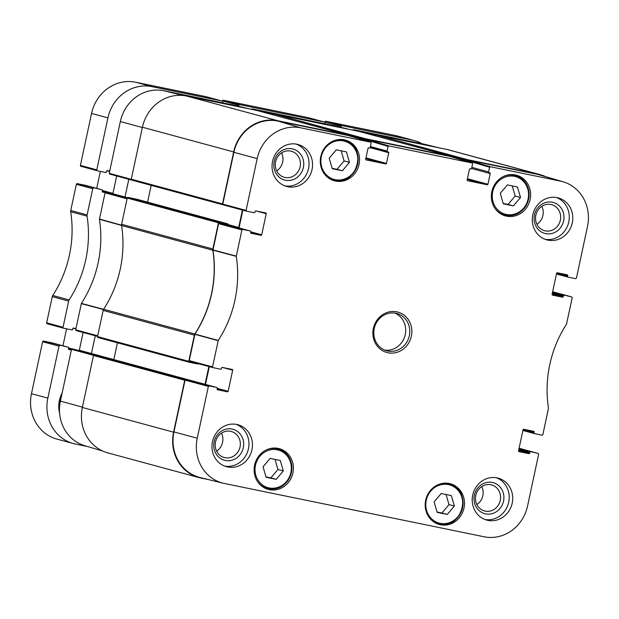 <?xml version="1.0" encoding="UTF-8"?>
<svg xmlns="http://www.w3.org/2000/svg" width="619" height="619" viewBox="0 0 619 619"><rect width="100%" height="100%" fill="white"/><g stroke="black" fill="none" stroke-linecap="round" stroke-linejoin="round"><path stroke-width="0.93" d="M208.882 479.686L201.136 478.1A39.454 36.56 -74.8 0 1 199.086 477.613A39.454 36.56 -74.8 0 1 173.583 432.178L184.717 380.221A0.805 0.743 -74.8 0 1 185.623 379.586L94.39 354.873A0.805 0.743 105.2 0 0 93.492 355.507L82.35 407.464A39.454 36.56 105.2 0 0 107.853 452.899L199.086 477.613M94.39 354.873L102.87 356.614A0.48 0.449 -74.8 0 1 102.916 356.621L194.126 381.335A0.48 0.449 105.2 0 0 194.103 381.327L185.623 379.586M113.834 359.577L117.432 342.794M103.628 309.26A112.735 104.449 105.2 0 0 121.587 225.517L212.82 250.231A112.735 104.449 -74.8 0 1 194.861 333.981L103.628 309.26A3.219 2.987 105.2 0 0 103.156 310.413L97.539 336.612A0.805 0.743 105.2 0 0 98.104 337.556L189.252 362.247M228.078 224.96L228.187 224.457A0.48 0.449 105.2 0 0 227.877 223.9L219.374 222.151L128.141 197.438A0.805 0.743 105.2 0 0 127.243 198.072L121.626 224.271A3.219 2.987 105.2 0 0 121.587 225.517M128.141 197.438L136.621 199.179A0.48 0.449 -74.8 0 1 136.667 199.194M147.585 202.15L151.183 185.36M256.784 110.43A0.805 0.743 105.2 0 0 256.699 110.414L186.52 96.007A39.454 36.56 105.2 0 0 142.424 127.228L131.29 179.185A0.805 0.743 105.2 0 0 131.855 180.121L223.002 204.812M273.288 114.902L364.576 139.368A0.805 0.743 -74.8 0 1 365.473 138.726L450.276 156.127A0.805 0.743 -74.8 0 1 450.841 156.692M359.128 131.437A0.805 0.743 105.2 0 0 359.043 131.414L274.24 114.012A0.805 0.743 105.2 0 0 273.343 114.647M371.462 134.78L466.927 160.367A0.805 0.743 -74.8 0 1 467.825 159.733L538.004 174.132A39.454 36.56 -74.8 0 1 540.054 174.62A39.454 36.56 -74.8 0 1 545.347 176.539M540.054 174.62L448.821 149.906A39.454 36.56 105.2 0 0 446.771 149.419L376.592 135.012A0.805 0.743 105.2 0 0 375.694 135.654M212.82 250.231A3.219 2.987 -74.8 0 1 212.859 248.993L218.468 222.786A0.805 0.743 -74.8 0 1 219.374 222.151M198.335 363.686A0.48 0.449 105.2 0 1 197.817 364.011L189.337 362.27A0.805 0.743 -74.8 0 1 188.772 361.334L194.389 335.127A3.219 2.987 -74.8 0 1 194.861 333.981M466.927 160.367L466.703 161.389L466.888 160.522L489.583 167.238L490.302 166.728L560.334 181.104A38.912 36.049 -74.8 0 1 563.104 181.793A38.912 36.049 -74.8 0 1 587.508 226.384L576.405 278.179L575.685 278.689L567.994 277.111A0.642 0.596 -74.8 0 1 567.546 276.36L556.582 273.397M364.576 139.368L364.374 140.312M348.102 135.499L277.977 121.1A39.454 36.56 105.2 0 0 233.881 152.32L222.778 204.115L223.088 204.835A0.805 0.743 -74.8 0 1 222.523 203.899L233.657 151.941A39.454 36.56 -74.8 0 1 277.753 120.72L347.932 135.128A0.805 0.743 -74.8 0 1 348.466 135.607M242.424 210.034L238.694 227.436A0.805 0.743 -74.8 0 1 238.524 227.792M136.644 199.186L227.877 223.9A0.48 0.449 105.2 0 0 227.854 223.892L136.621 199.179M208.874 366.525L205.067 384.306M324.751 122.144L341.185 126.307A0.805 0.743 -74.8 0 1 342.083 125.665L412.269 140.072A39.454 36.56 -74.8 0 1 414.312 140.559A39.454 36.56 -74.8 0 1 422.096 143.74M341.185 126.307L340.968 127.328M324.929 123.8L325.107 123.003A0.805 0.743 -74.8 0 0 324.58 122.075L308.208 117.641A0.805 0.743 105.2 0 0 308.169 117.633L223.366 100.224A0.805 0.743 105.2 0 0 222.461 100.866L238.841 105.3A0.805 0.743 -74.8 0 1 239.739 104.665L324.542 122.067A0.805 0.743 -74.8 0 1 324.58 122.075M238.841 105.3L238.624 106.29M222.585 102.8L222.755 102.003A0.805 0.743 -74.8 0 0 222.236 101.075L205.864 96.634A0.805 0.743 105.2 0 0 205.818 96.626L135.638 82.226A39.454 36.56 105.2 0 0 91.55 113.447L80.408 165.397A0.805 0.743 105.2 0 0 80.973 166.333L97.268 170.751M109.702 171.169L107.141 170.643A0.48 0.449 -74.8 0 0 106.607 171.03L106.367 172.128A0.48 0.449 105.2 0 1 105.826 172.515L97.345 170.774A0.805 0.743 -74.8 0 1 96.788 169.838L107.923 117.881A39.454 36.56 -74.8 0 1 152.011 86.66L222.198 101.059A0.805 0.743 -74.8 0 1 222.236 101.075M116.682 175.982L112.96 193.368A0.805 0.743 -74.8 0 1 112.751 193.77M105.16 192.594L102.553 192.052A0.48 0.449 -74.8 0 1 102.212 191.495L102.452 190.389A0.48 0.449 105.2 0 0 102.112 189.832L77.259 183.65A0.805 0.743 105.2 0 0 76.361 184.292L70.744 210.491A3.219 2.987 105.2 0 0 70.705 211.729L87.078 216.17A3.219 2.987 -74.8 0 1 87.117 214.925L92.734 188.725A0.805 0.743 -74.8 0 1 93.631 188.091M87.078 216.17A112.735 104.449 -74.8 0 1 69.127 299.913L52.754 295.48A3.219 2.987 105.2 0 0 52.275 296.633L46.657 322.832A0.805 0.743 105.2 0 0 47.222 323.768L63.517 328.186M75.951 328.604L73.39 328.078A0.48 0.449 -74.8 0 0 72.856 328.465L72.616 329.563A0.48 0.449 105.2 0 1 72.075 329.942L63.595 328.202A0.805 0.743 -74.8 0 1 63.037 327.265L68.655 301.066A3.219 2.987 -74.8 0 1 69.127 299.913M83.139 332.465L79.317 350.277M71.355 350.014L68.802 349.487A0.48 0.449 -74.8 0 1 68.461 348.93L68.701 347.824A0.48 0.449 105.2 0 0 68.361 347.267L43.508 341.084A0.805 0.743 105.2 0 0 42.61 341.727L31.468 393.676A39.454 36.56 105.2 0 0 56.979 439.111L73.352 443.552A39.454 36.56 -74.8 0 1 47.849 398.11L58.983 346.16A0.805 0.743 -74.8 0 1 59.881 345.526M87.496 446.516L75.402 444.032A39.454 36.56 -74.8 0 1 73.352 443.552M62.155 392.949A26.733 24.768 105.2 0 0 59.625 413.391M52.754 295.48A112.735 104.449 105.2 0 0 70.705 211.729M43.508 341.084L51.988 342.825A0.48 0.449 -74.8 0 1 52.042 342.841M62.952 345.797L66.589 328.821M77.259 183.65L85.739 185.391A0.48 0.449 -74.8 0 1 85.793 185.406M96.703 188.362L100.34 171.386M414.312 140.559L397.94 136.118A39.454 36.56 105.2 0 0 395.889 135.631L325.71 121.231A0.805 0.743 105.2 0 0 324.813 121.866M59.478 409.36A25.766 23.878 -74.8 0 1 61.683 395.146M127.22 198.173L105.772 192.331L105.052 192.842L99.435 219.281A113.285 104.959 -74.8 0 1 81.399 303.395L75.688 329.811L76.106 330.554L97.585 336.403L76.106 330.554M105.772 192.331L127.429 197.693L113.494 193.917A0.642 0.596 105.2 0 0 113.463 193.909M125.007 197.035L128.814 179.286M233.897 105.122L163.818 90.738A38.912 36.049 105.2 0 0 120.341 121.525L109.238 173.32L109.656 174.063L131.692 180.067L109.656 174.063M233.874 105.114L248.753 108.782L233.874 105.114M335.366 125.943L251.987 108.836L251.275 109.3M335.343 125.943L350.222 129.603L335.343 125.943M439.033 147.825L424.758 144.312A38.912 36.049 105.2 0 0 423.489 144.026L353.457 129.657L352.745 130.122M72.222 348.822L102.723 356.583L94.537 354.904L72.222 348.822L71.502 349.333L60.399 401.127A38.912 36.049 105.2 0 0 84.803 445.719L102.561 450.98M91.457 353.526L95.264 335.769M102.723 356.583A0.642 0.596 -74.8 0 1 102.754 356.59L79.952 350.408M454.377 506.056L447.289 514.459L437.161 512.377L434.12 501.893L441.208 493.49L451.344 495.564L454.377 506.056L448.999 504.593L446.067 494.488M513.445 205.887L503.309 203.813L500.276 193.321L507.363 184.919L517.492 187L520.533 197.484L513.445 205.887L508.06 204.432L515.155 196.022L512.223 185.917M332.248 168.708L329.207 158.216L336.295 149.813L346.423 151.895L349.464 162.379L342.377 170.782L332.248 168.708M276.221 479.354L266.093 477.272L263.052 466.788L270.147 458.385L280.275 460.459L283.316 470.951L276.221 479.354L270.843 477.899L277.931 469.488L275.006 459.383M515.41 174.937A21.1 19.545 -74.8 0 1 516.501 175.2A21.1 19.545 -74.8 0 1 529.856 200.672A21.1 19.545 -74.8 0 1 505.468 215.923A21.1 19.545 -74.8 0 1 491.966 191.039A21.1 19.545 -74.8 0 1 515.41 174.937M173.947 431.923A39.454 36.56 105.2 0 0 200.208 477.551L223.149 483.199A38.912 36.049 -74.8 0 1 197.252 438.206L208.355 386.403L209.075 385.9L185.77 379.617L185.05 380.128L173.947 431.923L197.252 438.206M185.77 379.617L216.766 387.479A0.642 0.596 -74.8 0 1 217.215 388.221L217.045 389.011A0.642 0.596 105.2 0 0 217.493 389.761L217.431 389.746M205.493 384.422L209.307 366.641M189.236 360.606L189.646 361.349L212.921 367.616L212.541 366.881L218.244 340.465A113.285 104.959 105.2 0 0 236.28 256.351L241.905 229.92L242.625 229.409L219.319 223.126L218.592 223.637L212.951 250.177A112.735 104.449 -74.8 0 1 194.962 334.082L189.236 360.606L212.541 366.881M219.319 223.126L227.506 224.805A0.642 0.596 105.2 0 0 227.506 224.805L250.308 230.988A0.642 0.596 -74.8 0 1 250.765 231.738L250.594 232.52A0.642 0.596 105.2 0 0 251.043 233.27L250.974 233.255M227.568 224.829A0.642 0.596 105.2 0 0 227.537 224.813L250.347 230.995M239.042 227.931L242.857 210.158M365.233 140.567L365.419 139.701L388.113 146.417L388.833 145.906L472.173 163.006L472.622 163.756L471.624 168.422A0.642 0.596 -74.8 0 1 470.904 168.925L470.169 168.778A0.642 0.596 105.2 0 0 469.45 169.289L467.159 179.99A0.642 0.596 105.2 0 0 467.608 180.74L467.538 180.725M449.572 156.321L366.139 139.19L365.419 139.701M563.104 181.793L540.449 175.092A39.454 36.56 105.2 0 0 537.648 174.388L467.608 160.012L466.888 160.522M265.984 476.901L270.843 477.899M283.316 470.951L277.931 469.488M503.201 203.434L508.06 204.432M520.533 197.484L515.155 196.022M447.289 514.459L441.912 513.004L448.999 504.593M437.053 512.006L441.912 513.004M332.14 168.329L336.999 169.327L344.087 160.917L341.154 150.812M342.377 170.782L336.999 169.327M349.464 162.379L344.087 160.917M538.251 453.448L519.093 448.233L538.251 453.448L538.669 454.191L527.566 505.986A38.912 36.049 -74.8 0 1 484.089 536.774L224.418 483.485A38.912 36.049 -74.8 0 1 223.149 483.199M225.339 460.459A16.063 14.887 105.2 0 0 243.019 439.498A16.063 14.887 105.2 0 0 217.756 434.314A16.063 14.887 105.2 0 0 225.339 460.459M224.945 457.689A13.486 12.496 -74.8 0 1 224.24 457.526A13.486 12.496 -74.8 0 1 215.706 441.231A13.486 12.496 -74.8 0 1 231.297 431.482A13.486 12.496 -74.8 0 1 239.932 447.398A13.486 12.496 -74.8 0 1 224.945 457.689M216.611 451.143A13.486 12.496 105.2 0 0 221.494 433.138M224.798 466.13A21.742 20.141 105.2 0 0 248.149 450.021A21.742 20.141 105.2 0 0 236.118 424.332M485.59 513.871A16.063 14.887 105.2 0 0 503.27 492.902A16.063 14.887 105.2 0 0 478.007 487.718A16.063 14.887 105.2 0 0 485.59 513.871M485.195 511.101A13.486 12.496 -74.8 0 1 484.491 510.93A13.486 12.496 -74.8 0 1 475.957 494.643A13.486 12.496 -74.8 0 1 491.548 484.894A13.486 12.496 -74.8 0 1 500.183 500.802A13.486 12.496 -74.8 0 1 485.195 511.101M476.87 504.555A13.486 12.496 105.2 0 0 481.744 486.549M485.048 519.542A21.742 20.141 105.2 0 0 508.4 503.433A21.742 20.141 105.2 0 0 496.376 477.736M545.664 233.634A16.063 14.887 105.2 0 0 563.352 212.673A16.063 14.887 105.2 0 0 538.089 207.489A16.063 14.887 105.2 0 0 545.664 233.634M545.269 230.864A13.486 12.496 -74.8 0 1 544.573 230.701A13.486 12.496 -74.8 0 1 536.039 214.414A13.486 12.496 -74.8 0 1 551.63 204.657A13.486 12.496 -74.8 0 1 560.257 220.573A13.486 12.496 -74.8 0 1 545.269 230.864M536.944 224.326A13.486 12.496 105.2 0 0 541.826 206.313M545.13 239.305A21.742 20.141 105.2 0 0 568.474 223.196A21.742 20.141 105.2 0 0 556.45 197.507M285.413 180.23A16.063 14.887 105.2 0 0 303.093 159.261A16.063 14.887 105.2 0 0 277.83 154.077A16.063 14.887 105.2 0 0 285.413 180.23M285.019 177.46A13.486 12.496 -74.8 0 1 284.314 177.289A13.486 12.496 -74.8 0 1 275.78 161.002A13.486 12.496 -74.8 0 1 291.371 151.253A13.486 12.496 -74.8 0 1 300.006 167.161A13.486 12.496 -74.8 0 1 285.019 177.46M276.693 170.914A13.486 12.496 105.2 0 0 281.568 152.908M284.872 185.901A21.742 20.141 105.2 0 0 308.223 169.792A21.742 20.141 105.2 0 0 296.199 144.103M497.026 477.86A21.742 20.141 -74.8 0 1 498.148 478.131A21.742 20.141 -74.8 0 1 511.913 504.384A21.742 20.141 -74.8 0 1 486.782 520.099A21.742 20.141 -74.8 0 1 472.87 494.457A21.742 20.141 -74.8 0 1 497.026 477.86M557.1 197.631A21.742 20.141 -74.8 0 1 558.23 197.894A21.742 20.141 -74.8 0 1 571.987 224.148A21.742 20.141 -74.8 0 1 546.856 239.87A21.742 20.141 -74.8 0 1 532.944 214.22A21.742 20.141 -74.8 0 1 557.1 197.631M296.849 144.219A21.742 20.141 -74.8 0 1 297.971 144.49A21.742 20.141 -74.8 0 1 311.736 170.743A21.742 20.141 -74.8 0 1 286.605 186.458A21.742 20.141 -74.8 0 1 272.693 160.816A21.742 20.141 -74.8 0 1 296.849 144.219M236.768 424.456A21.742 20.141 -74.8 0 1 237.897 424.719A21.742 20.141 -74.8 0 1 251.654 450.972A21.742 20.141 -74.8 0 1 226.531 466.695A21.742 20.141 -74.8 0 1 212.611 441.045A21.742 20.141 -74.8 0 1 236.768 424.456M449.255 483.509A21.1 19.545 -74.8 0 1 450.353 483.772A21.1 19.545 -74.8 0 1 463.701 509.244A21.1 19.545 -74.8 0 1 439.32 524.494A21.1 19.545 -74.8 0 1 425.818 499.61A21.1 19.545 -74.8 0 1 449.255 483.509M344.342 139.832A21.1 19.545 -74.8 0 1 345.441 140.095A21.1 19.545 -74.8 0 1 358.788 165.567A21.1 19.545 -74.8 0 1 334.407 180.818A21.1 19.545 -74.8 0 1 320.905 155.934A21.1 19.545 -74.8 0 1 344.342 139.832M278.194 448.404A21.1 19.545 -74.8 0 1 279.285 448.667A21.1 19.545 -74.8 0 1 292.64 474.139A21.1 19.545 -74.8 0 1 268.251 489.389A21.1 19.545 -74.8 0 1 254.749 464.505A21.1 19.545 -74.8 0 1 278.194 448.404M387.742 351.027A19.328 17.905 -74.8 0 1 386.743 350.787A19.328 17.905 -74.8 0 1 374.51 327.451A19.328 17.905 -74.8 0 1 396.849 313.485A19.328 17.905 -74.8 0 1 409.213 336.279A19.328 17.905 -74.8 0 1 387.742 351.027M387.989 352.76A20.938 19.398 105.2 0 0 411.031 325.439A20.938 19.398 105.2 0 0 378.108 318.684A20.938 19.398 105.2 0 0 387.989 352.76M571.801 296.965L552.643 291.742L571.801 296.965L572.219 297.7L566.509 324.124A113.285 104.959 105.2 0 0 548.473 408.238L542.855 434.67L542.136 435.18L534.445 433.602A0.642 0.596 -74.8 0 1 533.996 432.851L523.032 429.88M571.77 296.958L552.535 292.253M552.396 292.919L563.36 295.882A0.642 0.596 -74.8 0 1 564.079 295.379M563.36 295.882L563.189 296.671L552.225 293.7M562.47 297.182L552.527 295.139A0.642 0.596 105.2 0 1 552.078 294.389L562.47 297.182A0.642 0.596 105.2 0 0 563.189 296.671M552.078 294.389L556.597 273.296A0.642 0.596 105.2 0 1 557.317 272.786L567.259 274.828A0.642 0.596 105.2 0 1 567.716 275.579L567.546 276.36M489.583 167.238L488.584 171.896L471.848 167.362M471.601 168.507L490.217 173.552A0.642 0.596 105.2 0 0 489.799 172.809L489.033 172.647A0.642 0.596 -74.8 0 1 488.584 171.896M490.217 173.552L487.919 184.253L467.438 178.705M467.291 179.371L487.199 184.764A0.642 0.596 105.2 0 0 487.919 184.253M487.199 184.764L467.608 180.74M388.113 146.417L387.115 151.075L370.379 146.541M370.131 147.686L388.747 152.723A0.642 0.596 105.2 0 0 388.299 151.972L387.564 151.825A0.642 0.596 -74.8 0 1 387.115 151.075M388.747 152.723L386.449 163.431L365.968 157.884M365.821 158.549L385.73 163.942A0.642 0.596 105.2 0 0 386.449 163.431M385.73 163.942L366.069 159.903M256.22 210.994L266.224 213.71A0.642 0.596 105.2 0 0 265.775 212.959L255.833 210.917A0.642 0.596 105.2 0 0 255.113 211.427L254.943 212.216A0.642 0.596 -74.8 0 1 254.223 212.727L246.501 211.141L246.083 210.398L257.187 158.603A38.912 36.049 -74.8 0 1 300.672 127.816L370.704 142.184L371.152 142.935L370.154 147.593A0.642 0.596 -74.8 0 1 369.435 148.103L368.7 147.956A0.642 0.596 105.2 0 0 367.98 148.467L365.69 159.168A0.642 0.596 105.2 0 0 366.139 159.919M266.224 213.71L261.705 234.802L250.741 231.831M250.594 232.496L260.986 235.313A0.642 0.596 105.2 0 0 261.705 234.802M260.986 235.313L251.043 233.27M250.308 230.988L242.625 229.409M222.67 367.485L232.682 370.193A0.642 0.596 105.2 0 0 232.226 369.45L222.283 367.407A0.642 0.596 105.2 0 0 221.563 367.918L221.401 368.7A0.642 0.596 -74.8 0 1 220.681 369.21L212.951 367.624M232.682 370.193L228.156 391.293L217.192 388.322M217.052 388.987L227.436 391.804A0.642 0.596 105.2 0 0 228.156 391.293M227.436 391.804L217.493 389.761M216.766 387.479L209.075 385.9M538.221 453.441L518.985 448.736M518.846 449.402L529.81 452.373A0.642 0.596 -74.8 0 1 530.529 451.862M529.81 452.373L529.64 453.162L518.676 450.191M528.92 453.673L518.977 451.63A0.642 0.596 105.2 0 1 518.529 450.88L528.92 453.673A0.642 0.596 105.2 0 0 529.64 453.162M518.529 450.88L523.055 429.787A0.642 0.596 105.2 0 1 523.775 429.276L533.717 431.319A0.642 0.596 105.2 0 0 533.717 431.319A0.642 0.596 105.2 0 1 534.166 432.062L533.996 432.851M384.732 350.106A19.328 17.905 105.2 0 0 404.981 335.707A19.328 17.905 105.2 0 0 394.767 313.059M212.859 248.993L121.626 224.271M103.156 310.413L194.389 335.127M127.243 198.072L218.468 222.786M173.583 432.178L82.35 407.464M446.771 149.419L538.004 174.132M142.424 127.228L233.657 151.941M277.753 120.72L186.52 96.007M222.523 203.899L131.29 179.185M359.043 131.414L450.276 156.127M467.825 159.733L376.592 135.012M256.699 110.414L347.932 135.128M365.473 138.726L274.24 114.012M188.772 361.334L97.539 336.612M93.492 355.507L184.717 380.221M238.694 227.436L228.163 224.581M194.103 381.327L102.87 356.614M52.275 296.633L68.655 301.066M87.117 214.925L70.744 210.491M76.361 184.292L92.734 188.725M47.849 398.11L31.468 393.676M395.889 135.631L412.269 140.072M91.55 113.447L107.923 117.881M152.011 86.66L135.638 82.226M96.788 169.838L80.408 165.397M308.169 117.633L324.542 122.067M342.083 125.665L325.71 121.231M205.818 96.626L222.198 101.059M239.739 104.665L223.366 100.224M63.037 327.265L46.657 322.832M42.61 341.727L58.983 346.16M112.96 193.368L102.429 190.513M106.236 192.432L102.243 191.348M102.112 189.832L85.739 185.391M109.633 171.478L106.808 170.712M71.951 348.837L68.678 347.948M75.882 328.913L73.057 328.147M68.361 347.267L51.988 342.825M71.448 349.58L68.5 348.783M103.729 309.361L81.399 303.395M81.306 303.627L103.636 309.593M99.435 219.281L121.719 225.463M121.726 225.215L99.435 219.033M97.709 335.808L75.688 329.811M71.502 349.333L93.546 355.337M105.052 192.842L127.073 198.846M131.274 179.324L109.238 173.32M183.1 95.488L163.818 90.738M267.663 113.378L273.319 114.77M273.637 114.167L251.987 108.836M375.957 135.197L353.457 129.657M438.384 147.693L423.489 144.026M142.362 127.522L120.341 121.525M82.42 407.124L60.399 401.127M426.599 510.458A19.808 18.353 -74.8 0 1 448.404 484.607A19.808 18.353 -74.8 0 1 457.751 516.85A19.808 18.353 -74.8 0 1 426.599 510.458M514.49 176.353A19.483 18.052 -74.8 0 1 523.682 208.069A19.483 18.052 -74.8 0 1 493.041 201.786A19.483 18.052 -74.8 0 1 514.49 176.353M343.491 140.931A19.808 18.353 -74.8 0 1 352.838 173.173A19.808 18.353 -74.8 0 1 321.687 166.782A19.808 18.353 -74.8 0 1 343.491 140.931M277.266 449.82A19.483 18.052 -74.8 0 1 286.465 481.536A19.483 18.052 -74.8 0 1 255.825 475.253A19.483 18.052 -74.8 0 1 277.266 449.82M494.798 208.131A20.45 18.949 105.2 0 0 504.702 215.048C513.182 216.851 520.146 214.027 525.577 206.584C533.888 193.174 526.436 178.017 515.403 175.564A20.45 18.949 105.2 0 0 514.335 175.316A20.45 18.949 105.2 0 0 503.363 176.539M257.581 481.597A20.45 18.949 105.2 0 0 267.485 488.515C275.966 490.318 282.922 487.493 288.361 480.042C296.671 466.641 289.212 451.483 278.179 449.03A20.45 18.949 105.2 0 0 277.119 448.783A20.45 18.949 105.2 0 0 266.139 450.005M427.497 514.722A20.45 18.949 105.2 0 0 438.67 523.651A20.45 18.949 105.2 0 0 462.308 508.864A20.45 18.949 105.2 0 0 449.363 484.166A20.45 18.949 105.2 0 0 435.211 486.232M322.576 171.053A20.45 18.949 105.2 0 0 333.757 179.974A20.45 18.949 105.2 0 0 357.395 165.188A20.45 18.949 105.2 0 0 344.45 140.49A20.45 18.949 105.2 0 0 343.39 140.242A20.45 18.949 105.2 0 0 330.298 142.556M194.869 334.306L218.151 340.698M218.244 340.465L194.962 334.082M212.951 250.177L236.28 256.351M236.288 256.104L212.959 249.929M218.592 223.637L241.905 229.92M534.414 433.594L522.9 430.476L534.375 433.586M524.154 429.354L534.166 432.062M567.963 277.103L556.45 273.985L567.925 277.095M557.704 272.863L567.716 275.579M490.302 166.728L467.608 160.012M537.648 174.388L560.334 181.104M449.479 156.298L472.173 163.006M348.01 135.468L370.704 142.184M277.977 121.1L300.672 127.816M388.833 145.906L366.139 139.19M387.533 151.817L370.255 147.136L387.494 151.81M223.227 204.866L246.47 211.125M246.083 210.398L222.778 204.115M185.05 380.128L208.355 386.403M233.881 152.32L257.187 158.603M450.323 156.143L359.09 131.421M347.971 135.135L256.738 110.422M98.057 337.541L189.29 362.262M131.808 180.106L223.041 204.827M47.183 323.76L63.556 328.194M80.934 166.325L97.307 170.759M85.762 185.398L102.143 189.832M52.011 342.833L68.392 347.267M515.403 175.564L511.712 174.566M504.702 215.048L501.011 214.05M278.179 449.03L274.488 448.032M267.485 488.515L263.795 487.517M434.863 522.622L438.67 523.651C461.998 531.28 473.349 489.358 449.363 484.166L445.556 483.137M329.942 178.945L333.757 179.974C357.086 187.603 368.437 145.682 344.45 140.49L340.643 139.461M472.22 163.021L449.526 156.305M370.75 142.2L348.056 135.484M223.196 204.858L246.501 211.141M193.987 381.304L216.797 387.486M189.646 361.349L212.959 367.624"/></g></svg>

